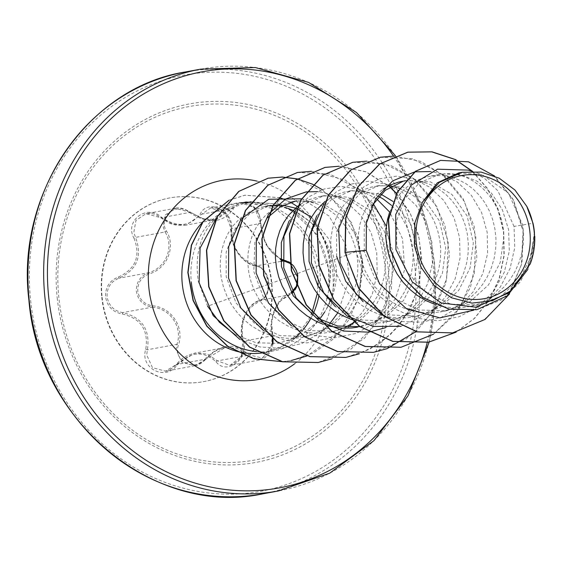 <?xml version="1.0" encoding="UTF-8"?>
<svg xmlns="http://www.w3.org/2000/svg" width="563" height="563" viewBox="0 0 563 563"><rect width="100%" height="100%" fill="white"/><g stroke="black" fill="none" stroke-linecap="round" stroke-linejoin="round"><path stroke-width="0.42" stroke-dasharray="2.81 2.11" d="M102.135 297.299A93.409 85.069 79.6 0 0 203.841 381.608A93.409 85.069 79.6 0 0 271.732 282.183A93.409 85.069 79.6 0 0 170.033 197.873A93.409 85.069 79.6 0 0 102.135 297.299M101.776 297.37A93.409 85.069 79.6 0 0 203.482 381.672A93.409 85.069 79.6 0 0 271.373 282.246A93.409 85.069 79.6 0 0 169.667 197.937A93.409 85.069 79.6 0 0 101.776 297.37M134.022 238.255C140.863 256.102 135.655 269.015 118.399 276.996C109.511 280.585 105.239 287.243 105.584 296.961C107.287 306.539 112.86 312.219 122.312 313.992C140.912 318.461 148.723 330.221 145.733 349.285C139.561 368.237 165.592 381.482 176.937 365.197C190.414 351.502 203.426 350.341 215.96 361.72C226.91 376.028 249.669 358.392 243.272 340.594C239.915 322.078 245.13 309.157 258.91 301.817C266.06 298.559 269.431 292.084 269.03 282.387C267.418 272.781 262.752 266.925 255.039 264.814C239.965 259.698 232.16 247.945 231.639 229.556C234.208 211.252 208.176 198.042 200.421 213.68C190.435 226.755 177.415 227.916 161.363 217.163C146.844 203.503 124.071 221.104 134.022 238.255L135.521 237.389L133.818 232.484L135.964 220.393L145.93 213.701L160.948 217.768L173.158 224.285L186.17 225.101L210.801 207.888L225.291 213.229L231.119 228.867L231.604 237.692C235.186 253.005 243.237 262.442 255.757 266.003C270.388 267.763 273.414 296.434 259.36 300.417C247.776 305.822 241.83 316.462 241.513 332.332L242.892 341.255L241.217 356.576L229.971 365.429L217.487 360.897L207.332 354.007L194.847 353.121L165.522 371.158L152.453 367.66L146.725 355L147.372 349.771C150.377 329.749 142.157 317.356 122.706 312.599C113.888 310.952 108.687 305.667 107.104 296.75C106.794 287.721 110.784 281.535 119.074 278.185C137.098 269.768 142.58 256.172 135.521 237.389L165.05 231.956C174.481 246.784 166.043 267.833 148.597 272.752C140.187 276.088 136.112 282.288 136.38 291.36C138.012 300.311 143.298 305.575 152.235 307.166C170.279 308.362 183.045 327.518 176.902 344.331L176.163 349.581L181.722 362.248L194.868 365.76L205.967 359.166L205.333 358.61C195.108 372.615 172.574 361.094 178.471 344.915C184.685 327.23 171.342 307.208 152.51 305.793C144.219 304.344 139.307 299.481 137.78 291.205C137.534 282.795 141.32 277.045 149.146 273.949C167.317 268.678 176.135 246.678 166.465 231.006C157.366 216.523 177.134 201.301 189.991 212.849C208.542 224.419 222.969 223.131 233.293 208.986C239.275 195.755 261.823 207.247 260.162 222.652L265.806 244.433L280.578 259.684M291.219 292.676L289.438 293.59C276.602 297.862 267.742 319.904 272.105 336.568A1.429 0.521 -13.4 0 0 272.612 336.005A1.429 0.521 -13.4 0 0 272.422 335.815L271.429 326.829C272.309 310.804 278.129 300.192 288.889 294.984C302.577 291.198 299.579 262.316 285.286 260.57C273.646 256.981 265.729 247.523 261.521 232.188L260.641 223.434L254.631 207.888L240.162 202.49L216.488 219.521L203.159 218.733L190.477 212.335L175.353 208.289L165.283 214.967L163.256 227.065L165.05 231.956L166.465 231.006M272.415 343.993L262.583 358.082L248.586 354.753C235.411 342.227 220.992 343.514 205.333 358.61M272.105 336.568L272.464 338.567M385.261 268.727A179.759 163.713 79.6 0 0 203.292 104.605A179.759 163.713 79.6 0 0 58.89 297.82A179.759 163.713 79.6 0 0 240.851 461.941A179.759 163.713 79.6 0 0 385.261 268.727M327.194 297.609A75.794 69.031 79.6 0 0 329.052 286.264L328.94 286.286A74.992 68.292 79.6 0 0 329.798 263.238A74.992 68.292 79.6 0 0 279.206 197.676L278.551 204.263L251.098 201.779M329.052 286.264L329.024 287.003A74.992 68.292 79.6 0 0 330.031 263.195A74.992 68.292 79.6 0 0 297.341 206.551M328.94 286.286L328.658 270.191L327.603 263.456C320.586 233.708 303.71 213.898 276.975 204.024L245.947 201.814L230.619 206.86A75.794 69.031 79.6 0 0 191.329 282.401M215.706 219.408L229.521 208.753L245.904 202.779L281.739 206.417L296.49 212.708L308.939 220.879A67.673 61.634 -100.4 0 1 312.648 224.215M313.246 224.799A67.673 61.634 -100.4 0 1 333.88 268.53A67.673 61.634 -100.4 0 1 329.932 300.959M329.024 287.003L329.066 270.099L316.603 234.173L289.832 209.098L278.551 204.263M329.714 301.529A67.673 61.634 -100.4 0 1 324.626 312.106C333.176 298.714 337.117 284.034 336.435 268.058L329.059 239.296L311.487 217.184M317.849 321.459L300.121 335.97L278.748 343.339L256.144 342.79L234.75 334.471M534.4 232.04L530.916 257.052L519.346 279.396L501.021 296.096L478.198 304.949L450.843 304.182L425.719 292.373L406.697 271.556L396.711 245.306L396.577 220.844L404.607 199.02L419.449 182.848L438.887 174.558L443.665 173.932C473.631 170.582 503.674 200.738 503.836 237.248L500.24 262.393L488.487 284.913L469.915 301.775L446.755 310.734L419.154 310.009L393.776 298.242L374.543 277.51L364.282 251.274L356.041 251.598L276.771 281.303L207.592 306.202L198.317 281.366C193.468 247.516 204.235 222.681 230.619 206.86M256.51 351.579A75.794 69.031 79.6 0 0 273.85 350.812A75.794 69.031 79.6 0 0 311.318 329.024A75.794 69.031 79.6 0 0 326.955 298.587M345.689 327.138L333.514 331.459L329.77 332.269L324.218 333.043L314.773 333.254L305.364 332.093L296.173 329.58L287.369 325.787L279.121 320.776L271.584 314.661L264.891 307.56L259.177 299.629L254.546 291.022L251.07 281.929L248.811 272.527L247.797 263.012L248.051 253.582L249.543 244.433L252.231 235.749L256.045 227.719L260.901 220.492L266.686 214.236L273.273 209.063L280.501 205.094L288.228 202.406L296.469 200.773L320.08 202.244L341.445 214.77L356.668 236.277L362.875 263.188L359.623 288.277L348.201 310.741L329.953 327.539L307.159 336.428L279.917 335.625L254.919 323.781L236.052 302.95L226.199 276.686L226.185 252.196L234.335 230.344L249.296 214.158L268.959 205.833L263.85 206.776L268.65 206.135L276.841 206.157L287.911 208.394L281.739 206.417M280.522 205.087L283.161 205.291M295.441 208.127L296.68 208.591M291.465 201.695L296.272 201.054L304.456 201.075L315.533 203.313L320.544 205.206L328.095 209.232L335.091 214.475L341.375 220.823L346.808 228.156L351.263 236.319L354.648 245.151L356.865 254.483L357.871 264.11L357.625 273.857L356.119 283.513L353.374 292.894L349.426 301.81L344.359 310.072L338.243 317.532L331.185 324.042L323.366 329.425L314.879 333.627L302.155 337.35L296.602 338.124L287.158 338.335L277.749 337.174L268.558 334.668L259.754 330.868L251.506 325.857L243.962 319.742L237.276 312.641L231.562 304.71L226.924 296.103L223.448 287.01L221.189 277.608L220.182 268.094L220.436 258.663L221.921 249.515L224.609 240.837L228.43 232.8L233.286 225.573L239.071 219.317L245.651 214.144L252.886 210.175L263.85 206.776M293.056 210.344L300.48 214.32L308.939 220.879M458.62 172.968L481.998 174.551L508.389 192.989L522.753 225.13L523.576 233.617L523.323 243.364L521.824 253.019L519.072 262.4L515.131 271.317L510.057 279.579L503.948 287.031L496.904 293.527L489.071 298.925L480.577 303.126L471.604 306.047L462.3 307.63L452.863 307.841L443.454 306.68L434.425 304.231M473.694 310.199L485.925 302.303L500.233 287.144L510.064 268.467L514.758 247.664L514.04 226.417L532.992 223.244M389.603 212.244L394.128 202.307L398.991 195.079L404.776 188.823L411.356 183.651L418.59 179.681L426.311 176.993L434.355 175.642L442.539 175.663L450.696 177.056L458.634 179.794L466.178 183.819L473.173 189.062L479.458 195.41L484.891 202.743L489.353 210.907L492.731 219.739L494.954 229.071L495.954 238.698L495.707 248.445L494.201 258.1L491.457 267.481L487.516 276.398L482.442 284.66L476.326 292.12L469.268 298.629L461.449 304.013L452.962 308.214L443.982 311.128L434.685 312.711L425.241 312.922L415.839 311.761L406.641 309.256L397.837 305.456L389.589 300.445L382.052 294.329L375.359 287.229L369.645 279.297L365.014 270.69L361.537 261.598L359.278 252.196L358.265 242.681L358.518 233.251L360.01 224.102L362.699 215.425L366.513 207.388L371.369 200.168L377.154 193.904L383.065 189.189M364.282 251.274L364.184 227.311L371.904 205.805M405.233 180.758L406.936 180.441L430.519 181.905L451.878 194.411L467.128 215.925L473.342 242.864L470.084 267.953L458.669 290.409L440.428 307.201L417.626 316.096L388.949 314.928L362.952 301.55M401.933 181.363L404.515 180.962M405.121 180.885L414.924 180.744L426.001 182.982L431.012 184.875L438.563 188.908L445.558 194.144L451.843 200.498L457.276 207.824L461.73 215.988L465.115 224.82L467.332 234.152L468.339 243.786L468.092 253.526L466.586 263.188L463.842 272.569L459.901 281.479L454.827 289.748L448.711 297.201L441.652 303.71L433.834 309.094L425.346 313.295L416.367 316.216L407.07 317.792L397.626 318.004L388.217 316.842L379.026 314.337L370.222 310.537L361.974 305.526L354.43 299.41L347.744 292.31L342.03 284.378L337.392 275.771L333.915 266.679L331.656 257.277L330.65 247.762L330.903 238.339L332.388 229.19L335.076 220.506L338.898 212.469L343.754 205.249L349.539 198.985L356.119 193.813L363.353 189.844L371.08 187.155L379.124 185.811L387.309 185.832L398.379 188.063L385.662 183.988L368.645 181.286L351.791 183.932L336.463 191.723L323.838 204.088M336.667 256.355L336.653 231.872L344.809 210.013L359.785 193.813L379.321 185.523L402.932 187L424.305 199.534L439.527 221.041L445.727 247.945L442.476 273.027L431.061 295.476L412.82 312.282L390.011 321.177L361.305 320.002L335.358 306.652M399.477 188.429L410.948 193.989L417.943 199.232L424.228 205.579L429.66 212.905L434.115 221.069L437.493 229.908L439.717 239.233L440.723 248.867L440.477 258.607L438.971 268.269L436.226 277.65L432.278 286.56L427.204 294.829L421.096 302.282L414.051 308.777L406.219 314.175L397.731 318.376L388.751 321.297L379.455 322.873L370.011 323.085L356.217 320.903M316.673 215.96L331.783 199.175L351.706 190.611L380.912 194.172M392.897 201.378L410.772 223.694L418.112 253.026L414.847 278.129L403.425 300.586L385.183 317.377L362.389 326.259L357.385 327.18L370.109 323.458L378.596 319.256L386.436 313.858L393.481 307.363L399.589 299.91L404.663 291.641L408.604 282.732L411.349 273.351L412.855 263.688L413.101 253.948L412.102 244.314L409.878 234.989L406.5 226.157L402.038 217.987L396.605 210.661L391.482 205.347M325.048 201.399L335.738 194.925L343.458 192.236L351.502 190.892L359.694 190.913L367.843 192.307L378.744 196.445M289.03 221.083L304.14 204.278L324.084 195.692L347.66 197.149L369.046 209.668L384.283 231.196L390.49 258.107L387.238 283.196L375.824 305.653L357.575 322.451L334.774 331.347L307.518 330.544L282.506 318.679L263.653 297.841L253.814 271.605L254.835 242.322L267.39 217.775M300.192 204.446L308.123 200.013L319.08 196.614L323.887 195.973L332.071 195.994L343.149 198.225L348.166 200.125L355.71 204.151L362.706 209.394L368.99 215.742L374.423 223.075L378.885 231.238L382.263 240.07L384.487 249.395L385.486 259.029L385.24 268.776L383.734 278.432L380.989 287.813L377.048 296.729L371.974 304.991L365.859 312.444L358.821 318.94L348.363 327.293L362.537 312.345L372.354 293.956L377.168 273.541L376.717 252.646L371.123 232.843L360.897 215.657L346.942 202.434L330.432 194.158L317.616 191.624M350.658 319.151L350.193 318.982M316.659 317.94L316.061 317.588M328.609 325.991L323.042 324.232M358.504 319.193L356.231 320.91M514.04 226.417L497.931 190.85L484.229 178.112L468.135 170.103M507.805 293.281L527.601 268.058L534.744 236.34M344.999 252.442L356.041 251.598L363.719 274.272L377.034 293.942L394.839 308.96L415.621 318.13L437.655 320.762L459.126 316.758L478.325 306.596L493.765 291.247L504.328 272.14L509.325 250.964L508.572 229.57L502.372 209.774L491.506 193.208L477.121 181.195L460.654 174.636L443.665 173.932M452.532 332.888L483.8 320.157L507.805 296.187L521.387 264.814L523.034 230.9L513.069 199.555L493.554 175.382L467.937 161.764L440.498 160.413M476.798 309.699L501.267 299.98L520.36 281.873L531.796 258.135L534.435 232.237M509.445 293.992L521.978 263.153L523.175 230.14L513.386 199.668L494.532 175.966M527.834 269.459L534.716 242.027M239.789 339.369L259.93 346.942L281.169 348.377L301.817 343.521L320.256 332.761L329.622 323.866M337.758 312.866L349.187 279.642L345.886 244.877L328.996 215.988L302.69 199.196L315.533 203.313M241.471 218.711L240.985 219.338M263.766 330.819L284.519 340.277L306.87 342.902L328.792 338.454L348.37 327.286M269.086 213.623L268.6 214.25M291.395 325.745L312.148 335.196L334.499 337.828L356.421 333.359L375.985 322.212L395.416 298.862L404.67 269.466L402.538 238.825L389.652 212.047M376.654 198.894L358.047 189.069L340.988 186.367L324.154 189.02L308.841 196.818L296.222 209.162M318.996 320.65L319.777 321.149M385.507 327.708L403.601 317.131L417.76 302.197L427.577 283.808L432.398 263.4L431.948 242.484L426.346 222.666L416.12 205.481L402.158 192.25L385.662 183.988M346.632 315.583L347.406 316.082M400.983 326.287L431.216 312.05L445.368 297.123L455.2 278.727L460.02 258.276L459.556 237.382L453.961 217.585L443.743 200.414L429.808 187.197L413.277 178.907L396.225 176.198L379.406 178.851L364.092 186.634L351.453 199.006M382.931 315.393L402.186 321.586L422.18 322.219L441.54 317.222L458.831 306.962L473.004 292.014L482.815 273.646L487.628 253.23L487.178 232.301L481.576 212.483L471.344 195.305L457.395 182.095L440.899 173.819L430.568 171.532M472.301 171.377L487.072 188.26L497.713 208.774L503.491 231.653L503.969 255.496L499.064 278.84L489.001 300.241L474.342 318.405L455.924 332.198M380.257 157.246L412.482 158.738L442.152 174.298L464.496 201.61L475.848 236.58L474.229 273.928L459.626 308.038L433.989 333.775L400.947 347.272M352.642 162.327L384.867 163.819L414.537 179.386L436.881 206.698L448.232 241.661L446.614 279.009L432.011 313.119L406.373 338.856L373.339 352.354M338.954 166.268L365.837 171.821L389.927 187.057M396.451 193.588L410.617 214.376L419.217 238.768L421.497 264.948L417.204 290.951L406.556 314.83L390.286 334.795L369.511 349.356L345.724 357.435M297.412 172.496L329.636 173.988L359.307 189.548L381.644 216.861L393.002 251.823L391.384 289.178L376.774 323.282L351.143 349.018L318.109 362.516M297.13 178.943L328.525 194.425L351.636 222.871L362.347 259.24L358.737 297.222M358.596 297.693L348.441 320.403L333.022 339.285L313.464 352.973L291.205 360.531M282 361.678L291.317 360.51L282.091 361.692M229.021 200.224L244.75 195.234L279.206 197.676L276.975 204.024M472.575 171.377L487.333 188.267L497.959 208.774L503.723 231.639L504.202 255.468L499.29 278.798L489.233 300.192L474.588 318.341L456.185 332.135M394.297 156.064L420.681 161.37L444.439 176.008L462.976 198.486L474.215 226.502L476.84 257.178L470.443 287.362L455.53 313.95L433.503 334.211M366.682 161.145L391.7 165.923L414.502 179.125L432.848 199.541L444.897 225.306L449.408 254.026L445.833 283.069L434.383 309.749L415.994 331.6M339.067 166.226L365.971 171.743L390.089 186.951M396.549 193.398L409.963 212.61L418.59 235.074L421.793 259.325L419.287 283.787L411.166 306.863L397.879 327.054L380.229 343.05L359.307 353.803M311.452 171.307L345.196 179.991L373.248 203.623M386.345 226.206L394.184 265.511L386.584 305.181L364.564 338.243L331.691 358.884M322.289 189.661L343.571 209.71L357.695 236.453L363.015 266.834L358.898 297.405M358.765 297.855L339.046 333.324L307.032 355.957M228.916 200.344L244.982 195.192L279.431 197.634M290.395 202.3A74.992 68.292 79.6 0 0 284.688 199.584M145.733 349.285L147.372 349.771L176.902 344.331L178.471 344.915M122.312 313.992L122.706 312.599L152.235 307.166L152.51 305.793M118.399 276.996L119.074 278.185L148.597 272.752L149.146 273.949M189.991 212.849L190.505 212.265L160.884 217.818L161.363 217.163M233.293 208.986A1.429 0.823 -151.3 0 0 231.611 208.669L202.082 214.102A1.429 0.732 30.6 0 1 200.421 213.68M260.162 222.652A1.429 0.612 1.6 0 1 260.789 223.18A1.429 0.612 1.6 0 1 260.641 223.434L231.119 228.867A1.429 0.514 -176.2 0 0 230.978 229.071A1.429 0.514 -176.2 0 0 231.639 229.556M289.438 293.59A1.429 0.964 68.7 0 1 288.967 294.956A1.429 0.964 68.7 0 1 288.889 294.984L259.36 300.417A1.429 0.873 -110.8 0 0 259.297 300.438A1.429 0.873 -110.8 0 0 258.91 301.817M176.937 365.197L176.332 364.557L205.924 359.131L225.137 347.547L237.509 348.511L247.016 355.464A1.429 0.753 -39.3 0 0 248.586 354.753M215.96 361.72A1.429 0.662 138.7 0 1 217.487 360.897L247.016 355.464L259.353 360.017L270.564 351.101L272.422 335.815L242.892 341.255A1.429 0.422 164.4 0 1 242.716 341.115A1.429 0.422 164.4 0 1 243.272 340.594M280.733 261.408L255.757 266.003A1.429 0.844 101.8 0 1 255.623 265.989A1.429 0.844 101.8 0 1 255.039 264.814M285.286 260.57L283.372 260.922M57.208 297.911A182.306 166.036 79.6 0 0 241.752 464.355A182.306 166.036 79.6 0 0 388.21 268.403A182.306 166.036 79.6 0 0 203.665 101.959A182.306 166.036 79.6 0 0 57.208 297.911M414.804 266.032A211.604 192.715 79.6 0 0 200.604 72.845A211.604 192.715 79.6 0 0 30.613 300.283A211.604 192.715 79.6 0 0 244.814 493.47A211.604 192.715 79.6 0 0 414.804 266.032M262.689 493.864A214.461 195.319 79.6 0 0 418.562 265.588A214.461 195.319 79.6 0 0 185.058 72.022M393.509 156.057A211.604 192.715 -100.4 0 1 432.87 262.71A211.604 192.715 -100.4 0 1 427.247 342.417M200.801 69.129A214.461 195.319 -100.4 0 1 434.305 262.689A214.461 195.319 -100.4 0 1 278.432 490.964M310.157 240.605A75.794 69.031 -100.4 0 1 319.911 271.795A75.794 69.031 -100.4 0 1 320.115 286.827M319.89 289.276A75.794 69.031 -100.4 0 1 318.897 295.856M312.437 315.252A75.794 69.031 -100.4 0 1 310.818 318.369M303.373 329.39A75.794 69.031 -100.4 0 1 299.882 333.331M295.54 337.49A75.794 69.031 -100.4 0 1 294.618 338.279M293.548 339.165A75.794 69.031 -100.4 0 1 264.821 352.473L282.907 345.956L298.58 333.585L308.862 319.151L311.205 314.393M235.003 350.819A75.794 69.031 -100.4 0 1 234.349 350.622M257.101 181.138A101.213 92.177 -100.4 0 1 332.656 271.64A101.213 92.177 -100.4 0 1 294.787 363.684M202.223 222.631A75.794 69.031 -100.4 0 1 237.382 203.391A75.794 69.031 -100.4 0 1 241.752 202.743M247.783 202.356A75.794 69.031 -100.4 0 1 308.82 238.276M203.482 381.672L203.841 381.608M175.353 208.282L146.049 213.673M429.168 342.072L435.305 302.753L434.552 262.625L421.539 206.473L395.388 155.641M317.25 293.675L318.025 286.222M318.151 283.041L317.701 272.401L312.099 249.683L300.733 229.76L276.63 209.506L247.474 202.42M296.497 212.701L289.832 209.098M317.842 321.452L311.318 329.024M245.947 201.814L241.675 202.764M438.887 174.565L429.548 176.282M379.321 185.523L374.318 186.444M351.706 190.604L346.695 191.526M324.084 195.692L319.08 196.614M478.198 304.949L467.853 306.856M446.755 310.734L440.238 311.937M417.626 316.096L412.623 317.018M390.011 321.177L385.001 322.099M334.774 331.347L329.77 332.269M307.159 336.428L302.155 337.35M472.104 171.377L481.998 174.551M320.263 332.768L331.185 324.042M330.432 194.151L343.149 198.225M375.985 322.212L386.415 313.873M358.047 189.069L370.764 193.144M403.601 317.131L414.03 308.791M431.216 312.043L441.652 303.71M413.277 178.907L426.001 182.982M458.831 306.962L469.268 298.629M440.899 173.819L453.616 177.901M485.925 302.303L496.883 293.541M273.85 350.812L264.821 352.473M194.925 365.753C197.472 365.859 201.153 363.663 205.967 359.166C212.99 351.558 217.719 350.024 218.571 349.595L225.137 347.547M215.439 219.69L208.915 219.802L201.969 218.345L190.505 212.265C183.883 208.38 178.893 207.043 175.536 208.254M216.502 219.521L215.58 219.669M280.515 258.797L276.173 256.074L271.676 251.914L267.791 246.847L262.428 235.207L260.789 223.18C260.169 215.53 257.889 202.863 240.155 202.49L210.829 207.888M273.097 339.067L271.697 323.444L272.717 316.913L274.638 310.797L278.53 303.577L281.064 300.445L291.697 293.45M259.353 360.017L264.927 357.653L268.635 354.169L271.345 349.679L272.964 343.958M194.868 365.76L165.536 371.158C167.978 371.334 171.581 369.138 176.332 364.557C180.463 358.976 186.634 355.162 194.847 353.121L194.847 353.121M216.488 219.521L186.254 225.087M259.276 360.038L229.971 365.429M225.101 347.554L194.868 353.121M186.17 225.101L186.17 225.101C170.927 226.242 168.654 222.603 160.884 217.818C156.824 215.397 156.007 213.053 145.937 213.701L145.937 213.701M229.859 365.443L229.859 365.443C241.274 360.637 245.559 352.522 242.716 341.115C237.706 324.752 246.7 304.337 259.297 300.438C272.823 298.404 270.149 266.517 255.623 265.989C242.35 264.012 229.422 245.461 230.978 229.071C231.252 223.75 229.662 218.859 226.199 214.397C220.006 208.528 219.95 208.007 210.801 207.888L210.801 207.888M169.667 197.937L170.033 197.873"/><path stroke-width="0.84" d="M272.464 338.567L272.415 343.993M290.149 263.54L297.595 276.961L296.434 286.032M296.314 286.335L291.219 292.676M416.24 242.146A62.599 57.011 -100.4 0 1 466.53 174.868A62.599 57.011 -100.4 0 1 529.896 232.019A62.599 57.011 -100.4 0 1 479.606 299.298A62.599 57.011 -100.4 0 1 416.24 242.146M312.648 224.215A67.673 61.634 -100.4 0 1 313.246 224.799M251.098 201.779L245.904 202.779M329.932 300.959A67.673 61.634 -100.4 0 1 329.714 301.529M324.626 312.106L319.833 319.038M234.75 334.471L219.394 322.226L207.592 306.202M191.329 282.401A75.794 69.031 79.6 0 0 256.51 351.579M326.955 298.587A75.794 69.031 79.6 0 0 327.194 297.609M268.959 205.833L280.522 205.087M283.161 205.291L295.441 208.127M296.68 208.591L311.487 217.184M287.911 208.394L293.056 210.344M472.104 171.377L468.135 170.103L437.5 169.189L411.039 185.269L395.74 214.44L395.937 249.599L412.215 281.873L441.11 302.95L475.819 307.208L507.805 293.281L510.845 290.853L492.484 300.691L471.949 303.119L451.625 297.806L433.932 285.35L420.976 267.221L414.333 245.524L414.84 222.934L422.468 202.166L439.309 182.405L462.364 172.278L481.133 172.088L499.233 178.211L514.955 190.02L526.799 206.368L532.992 223.244A67.673 61.634 -100.4 0 1 534.357 231.632A67.673 61.634 -100.4 0 1 534.4 232.04L534.716 242.027M434.425 304.231L425.452 300.375L417.204 295.364L409.667 289.248L402.981 282.147L397.267 274.216L392.629 265.609L389.153 256.517L386.894 247.115L385.887 237.6L386.134 228.17L387.625 219.021L389.603 212.244M371.904 205.805L385.31 190.294L402.89 181.377M383.065 189.189L390.968 184.763L398.695 182.074L405.233 180.758M404.515 180.962L405.121 180.885M398.379 188.063L399.477 188.429M335.358 306.652L318.116 286.37L309.045 261.436L308.946 237.48L316.673 215.96M380.912 194.172L392.897 201.378M350.193 318.982L342.607 315.618L334.352 310.607L326.814 304.492L320.129 297.391L314.414 289.459L309.777 280.86L306.3 271.76L304.041 262.358L303.035 252.85L303.281 243.42L304.773 234.271L307.461 225.587L311.283 217.55L316.139 210.33L325.048 201.399M378.744 196.445L383.333 199.07L391.482 205.347M316.061 317.588L293.239 295.835L281.43 266.524L281.324 242.583L289.03 221.083M323.042 324.232L314.984 320.706L306.736 315.695L299.199 309.573L292.514 302.479L286.799 294.54L282.162 285.941L278.685 276.841L276.426 267.439L275.42 257.931L275.666 248.501L277.158 239.352L279.846 230.668L283.661 222.631L288.523 215.411L297.426 206.48M297.764 206.22L300.192 204.446M267.39 217.775L280.663 206.656L296.469 200.773M362.952 301.55L345.717 281.268L336.667 256.355M356.217 320.903L350.658 319.151M359.82 326.681L337.631 326.012L316.659 317.94M357.385 327.18L351.833 327.955L342.388 328.166L328.609 325.991M356.231 320.91L354.282 322.261M354.127 322.367L345.689 327.138M534.85 237.093L534.744 236.34C535.054 245.876 533.562 255.046 530.276 263.843L510.838 290.846M422.468 202.166L437.345 182.82L458.62 172.968L462.364 172.278M452.42 332.909L417.282 331.825L384.297 316.209L358.92 288.284L344.999 252.442L358.687 288.326L384.065 316.251L417.049 331.867L452.532 332.888M440.498 160.413L415.543 171.236L397.246 192.124L388.329 219.619L390.124 249.36L402.292 276.743L422.968 297.686L449.042 309.171L476.798 309.699M452.652 332.867L485.039 319.432L509.445 293.992M494.532 175.966L468.55 161.827L440.611 160.392L415.768 171.194L397.478 192.082L388.561 219.577L390.356 249.318L402.524 276.7L423.2 297.644L449.274 309.129L476.91 309.678L507.263 295.8L527.834 269.459M455.432 159.54L432.053 151.834L407.985 152.144L379.8 163.939L358.04 186.874L345.886 217.782L345.232 252.4L366.196 250.317L379.589 283.956L406.014 308.355L439.858 317.87L473.694 310.199M215.706 219.408L200.104 248.03L199.084 282.717L213.201 315.639L239.789 339.369M329.622 323.866L337.758 312.866M301.501 198.83L268.699 199.253L241.471 218.711M240.985 219.338L228.691 246.552L228.529 278.066L240.858 308.017L263.766 330.819M317.616 191.624L306.321 191.899M306.103 191.927L285.73 198.964L269.086 213.623M268.6 214.25L256.313 241.407L256.137 272.928L268.488 302.95L291.395 325.745M389.652 212.047L376.654 198.894M296.222 209.162L283.928 236.347L283.766 267.904L296.089 297.848L318.996 320.65M319.777 321.149L343.381 331.03L368.617 332.17M368.864 332.142L385.507 327.708M323.838 204.088L311.55 231.266L311.374 262.766L323.711 292.76L346.632 315.583M347.406 316.082L373.396 326.449L400.983 326.287M351.453 199.006L338.694 228.564L340.115 262.632L355.823 293.809L382.931 315.393M430.568 171.532L414.896 171.849M414.671 171.884L392.692 180.864L375.739 198.746L366.407 222.99L366.196 250.317M344.999 252.442L345.654 217.825L357.808 186.916L379.568 163.981L407.753 152.186L431.758 151.869L455.08 159.519M455.2 159.582L472.301 171.377M455.924 332.198L428.45 342.213L392.735 341.41L359.567 326.505L333.739 299.812L318.911 265.447L317.082 228.698L328.271 195.192L350.503 170.096L380.257 157.246M400.947 347.272L365.12 346.491L331.952 331.586L306.124 304.893L291.296 270.529L289.466 233.779L300.656 200.273L322.895 175.177L352.642 162.327M373.339 352.354L337.504 351.572L304.337 336.674L278.502 309.981L263.674 275.617L261.851 238.86L273.034 205.354L295.272 180.259L324.914 167.429L338.954 166.268M389.927 187.057L396.451 193.588M345.724 357.435L309.889 356.653L276.722 341.755L250.887 315.062L236.059 280.698L234.229 243.941L245.419 210.442L267.657 185.34L297.412 172.496M318.109 362.516L282.527 361.798L249.529 347.132L223.715 320.804L208.69 286.806L206.452 250.296L217.086 216.797L238.74 191.392L267.96 178.239L282.154 177.078M282.281 177.085L297.13 178.943M358.737 297.222L358.596 297.693M282.091 361.692L253.688 358.758L227.684 346.407L206.783 326.202L193.081 300.572L187.831 272.499L191.321 245.208L203.032 221.519L229.021 200.224M455.558 159.603L472.575 171.377M456.185 332.135L428.675 342.17L392.967 341.368L359.799 326.463L333.965 299.769L319.144 265.405L317.314 228.655L328.503 195.15L350.735 170.054L380.37 157.225L394.297 156.064M433.503 334.211L401.067 347.251L365.352 346.449L332.184 331.544L306.349 304.85L291.521 270.486L289.699 233.736L300.881 200.231L323.12 175.135L352.755 162.306L366.682 161.145M415.994 331.6L387.041 348.68M386.929 348.715L373.452 352.332L337.737 351.53L304.569 336.625L278.734 309.939L263.906 275.574L262.076 238.818L273.266 205.312L295.505 180.216L325.14 167.387L339.067 166.226M390.089 186.951L396.549 193.398M359.307 353.803L345.837 357.414L310.122 356.611L276.954 341.713L251.119 315.02L236.291 280.656L234.461 243.899L245.651 210.4L267.889 185.297L297.524 172.475L311.452 171.307M373.248 203.623L386.345 226.206M331.691 358.884L318.222 362.495L282.753 361.756L249.761 347.089L223.94 320.762L208.915 286.764L206.684 250.254L217.318 216.755L238.972 191.35L268.185 178.197L282.26 177.035M282.387 177.035L297.236 178.872M297.363 178.9L312.592 184.214M312.718 184.277L322.289 189.661M358.898 297.405L358.765 297.855M307.032 355.957L291.317 360.51M282 361.678L253.681 358.645L227.769 346.259L206.945 326.076L193.299 300.494L188.063 272.492L191.526 245.257L203.166 221.611L228.916 200.344M526.799 206.368A67.321 61.311 -100.4 0 1 530.276 263.843M297.341 206.551A74.992 68.292 79.6 0 0 290.395 202.3M284.688 199.584A74.992 68.292 79.6 0 0 279.431 197.634M280.578 259.684L289.889 263.364M286.103 261.739A1.429 0.943 -77.2 0 0 285.448 260.585A1.429 0.943 -77.2 0 0 285.286 260.57M283.372 260.922L280.733 261.408M185.058 72.022A214.461 195.319 79.6 0 0 29.185 300.297A214.461 195.319 79.6 0 0 262.689 493.864L278.432 490.964A214.461 195.319 -100.4 0 1 44.927 297.405A214.461 195.319 -100.4 0 1 200.801 69.129L185.058 72.022C87.793 87.434 15.433 193.151 28.931 300.368C38.411 421.293 154.586 517.355 262.689 493.864M427.247 342.417A211.604 192.715 -100.4 0 1 225.974 489.571A211.604 192.715 -100.4 0 1 48.685 296.954A211.604 192.715 -100.4 0 1 167.732 81.909A211.604 192.715 -100.4 0 1 393.509 156.057M320.115 286.827A75.794 69.031 -100.4 0 1 319.89 289.276M318.897 295.856A75.794 69.031 -100.4 0 1 312.437 315.252M310.818 318.369A75.794 69.031 -100.4 0 1 303.373 329.39M299.882 333.331A75.794 69.031 -100.4 0 1 295.54 337.49M294.618 338.279A75.794 69.031 -100.4 0 1 293.548 339.165M264.821 352.473A75.794 69.031 -100.4 0 1 259.747 353.198M259.48 353.226A75.794 69.031 -100.4 0 1 235.003 350.819M234.349 350.622A75.794 69.031 -100.4 0 1 182.292 284.069A75.794 69.031 -100.4 0 1 202.223 222.631M294.787 363.684A101.213 92.177 -100.4 0 1 148.892 288.024A101.213 92.177 -100.4 0 1 257.101 181.138M241.752 202.743A75.794 69.031 -100.4 0 1 247.783 202.356M308.82 238.276A75.794 69.031 -100.4 0 1 310.157 240.605M395.388 155.641L356.485 112.523L308.538 82.381L255.271 67.532L200.801 69.129M311.205 314.393L311.909 312.782M312.001 312.564L317.25 293.675M318.025 286.222L318.151 283.041M241.675 202.764L247.474 202.42M429.168 342.072L408.013 395.803L373.966 440.646L329.644 473.201L278.432 490.964M289.741 262.428L280.515 258.797M291.697 293.45L296.61 287.053M296.729 286.75L297.623 283.865L297.707 274.878L296.286 270.395L293.633 265.982L290.001 262.597M272.964 343.958L273.097 339.067"/></g></svg>
